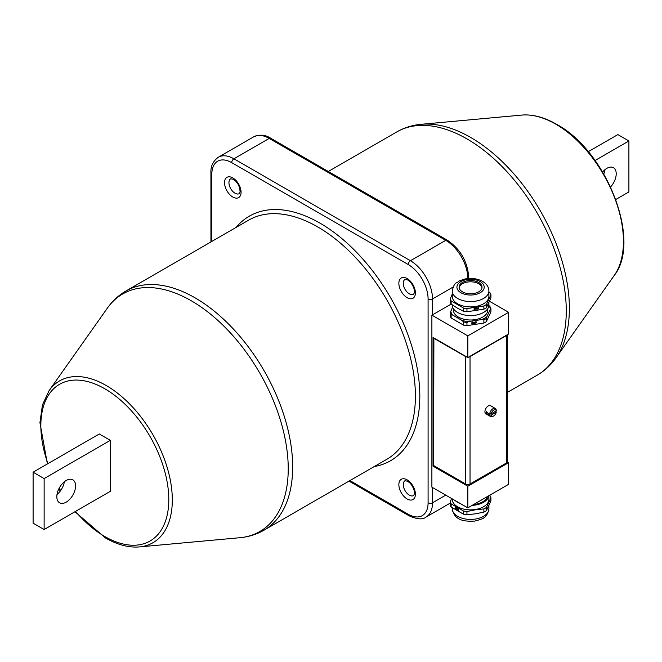 <?xml version="1.0" encoding="UTF-8"?>
<svg xmlns="http://www.w3.org/2000/svg" width="662" height="662" viewBox="0 0 662 662"><rect width="100%" height="100%" fill="white"/><g stroke="black" fill="none" stroke-linecap="round" stroke-linejoin="round"><path stroke-width="0.99" d="M489.714 415.049L491.27 415.041A3.591 2.069 120 0 0 493.753 415.901L492.975 416.348A4.684 2.706 -60 0 1 490.633 416.58A4.684 2.706 -60 0 1 489.714 415.049L488.937 414.602A4.684 2.706 -60 0 1 488.895 413.99A4.684 2.706 -60 0 1 488.937 413.328L489.714 413.775A4.684 2.706 -60 0 1 491.974 409.464A4.684 2.706 -60 0 1 495.317 408.471A4.684 2.706 -60 0 1 496.243 410.001L496.227 410.903L491.27 413.767L489.714 413.775M488.233 413.609C487.704 414.71 486.967 414.28 486.024 412.335L486.446 411.565L488.233 413.609L488.002 414.271M495.317 408.471L490.575 405.732A4.684 2.706 120 0 0 486.967 406.989A4.684 2.706 120 0 0 484.923 411.698A4.684 2.706 120 0 0 485.891 413.841L490.633 416.58M495.912 411.085L496.227 412.178L491.27 415.041M473.52 504.585A17.162 9.913 0 0 0 487.149 497.385A17.162 9.913 0 0 0 487.48 496.525M487.737 308.715L487.737 310.089A17.162 9.913 180 0 1 487.149 312.654A17.162 9.913 180 0 1 468.332 319.912A17.162 9.913 180 0 1 453.404 310.089L453.404 308.715M488.837 495.747A18.337 10.584 180 0 1 475.316 505.048A18.337 10.584 180 0 1 472.163 505.371M488.904 495.706L488.904 499.28A18.337 10.584 180 0 1 475.316 509.508A18.337 10.584 180 0 1 452.237 499.28L452.237 498.891M452.237 304.859L452.237 304.992A18.337 10.584 0 0 0 457.608 312.481A18.337 10.584 0 0 0 477.592 314.773A18.337 10.584 0 0 0 488.904 304.992L488.904 302.708M466.95 514.73L466.95 511.544L475.415 509.806L483.889 508.929L483.889 512.107L475.415 513.844L466.95 514.73A20.671 11.933 180 0 1 463.532 514.2L451.136 507.042A20.671 11.933 180 0 1 450.218 505.073L450.218 501.887A20.671 11.933 180 0 0 451.136 503.856L463.532 511.014L463.532 514.2M486.388 507.481L490.923 497.7L490.923 500.886L486.388 510.667L486.388 507.481A20.671 11.933 180 0 1 483.889 508.929M489.491 495.366L490.012 495.73A20.671 11.933 180 0 1 490.923 497.7M610.612 186.916A13.265 7.654 120 0 0 616.214 173.775A13.265 7.654 120 0 0 613.467 167.701A13.265 7.654 120 0 0 602.627 171.93M463.532 308.062L463.532 311.248L457.334 308.095L451.136 304.09L451.136 300.904L463.532 308.062A20.671 11.933 0 0 0 466.95 308.591L483.889 305.968A20.671 11.933 0 0 0 486.388 304.52L490.923 294.747A20.671 11.933 0 0 0 490.012 292.769L488.904 292M452.237 294.151L450.218 298.926L450.218 302.112A20.671 11.933 0 0 0 451.136 304.09L432.509 314.864A3.12 1.804 180 0 1 431.889 315.145L431.889 487.141L467.811 507.878L508.639 484.311L508.639 462.655L507.332 461.902M452.237 290.982L452.237 296.328A18.337 10.584 0 0 0 457.608 303.808A18.337 10.584 0 0 0 477.592 306.101A18.337 10.584 0 0 0 488.904 296.328L488.904 290.982C488.788 287.01 486.678 283.808 482.565 281.35C476.93 278.379 470.723 277.668 463.954 279.215L459.354 280.928C456.399 283.725 454.446 281.358 452.237 290.982A18.337 10.584 0 0 0 457.608 298.463A18.337 10.584 0 0 0 477.592 300.755A18.337 10.584 0 0 0 488.904 290.982M75.576 485.9A13.265 7.654 120 0 0 72.828 479.834A13.265 7.654 120 0 0 62.609 483.384A13.265 7.654 120 0 0 56.824 496.732A13.265 7.654 120 0 0 59.572 502.806A13.265 7.654 120 0 0 69.791 499.247A13.265 7.654 120 0 0 75.576 485.9M462.465 291.834A11.469 6.62 0 0 0 474.96 293.274A11.469 6.62 0 0 0 482.044 287.159A11.469 6.62 0 0 0 478.684 282.475A11.469 6.62 0 0 0 466.18 281.036A11.469 6.62 0 0 0 459.105 287.159A11.469 6.62 0 0 0 462.465 291.834M481.986 287.796A11.469 6.62 0 0 0 478.684 283.75A11.469 6.62 0 0 0 466.702 282.194A11.469 6.62 0 0 0 459.155 287.796M474.861 308.55L474.315 308.384L474.315 308.897L474.671 308.194M478.477 308.467L478.014 308.757L478.386 308.269M477.749 308.103L478.014 308.757M457.823 509.914L458.286 509.103L458.286 510.377L457.723 509.972M455.166 507.936L455.291 507.349L455.655 508.151L455.166 508.598L455.655 508.135M474.315 308.897L474.116 308.467M33.1 523.17L44.131 529.534L44.131 478.576L33.1 472.205L33.1 523.17M57.006 494.506A13.265 7.654 120 0 0 64.363 481.754M476.979 307.938L477.451 309.03L476.714 309.146L476.93 307.979M474.174 308.6L474.116 309.543L474.116 308.269L475.068 308.509L474.315 309.038M475.688 308.864L475.167 308.773M44.131 478.576L110.331 440.354L99.3 433.982L33.1 472.205M44.131 529.534L110.331 491.32L110.331 440.354M477.186 308.939L476.988 308.525M474.315 309.518L474.116 309.088M476.392 309.113L475.366 309.212L475.374 308.227L476.383 308.012L475.382 308.707L475.879 309.154L476.185 308.674M475.242 308.409L475.523 309.071M477.707 308.434L477.873 308.873L477.873 307.871L478.552 307.582L477.914 308.235L478.684 308.426L478.204 308.939L477.707 308.525M450.218 298.926A20.671 11.933 0 0 0 451.136 300.904M455.845 507.828L456.383 508.002L456.383 509.103L455.952 507.762M456.623 508.788L456.623 508.226L457.368 508.714L457.368 509.699L456.888 509.434M456.78 509.5L457.359 509.21L456.763 508.722M457.003 509.517L457.5 509.128M455.034 508.507L455.506 508.226L455.059 507.986M486.388 510.667A20.671 11.933 180 0 1 483.889 512.107M490.923 294.747L490.923 297.933L486.388 307.706L486.388 304.52M463.532 311.248A20.671 11.933 0 0 0 466.95 311.769L466.95 308.591M483.889 305.968L483.889 309.154L466.95 311.769M483.889 309.154A20.671 11.933 0 0 0 486.388 307.706M466.95 511.544A20.671 11.933 180 0 1 463.532 511.014M451.136 507.042L451.136 503.856M451.608 498.527L450.218 501.887M588.237 151.697L617.869 134.593L628.9 140.965L628.9 191.922L615.826 199.477M603.785 173.883A13.265 7.654 120 0 0 604.994 169.629M472.585 322.791L472.039 322.634L472.039 323.139L472.395 322.435M476.102 322.502L475.746 322.998L476.019 322.328L476.201 322.708M475.482 322.344L475.746 322.998M628.9 140.965L595.08 160.494M460.545 503.683A18.337 10.584 180 0 1 455.224 500.613M472.039 323.139L471.841 322.708M474.911 323.18L474.439 323.387L474.439 322.286L474.911 322.038L474.72 322.766M472.221 322.46L472.792 322.75L471.841 323.792L472.221 322.46M472.039 323.759L471.841 323.329M472.039 323.279L471.841 322.849M474.116 323.354L473.57 323.031L474.116 322.799L473.611 323.536L472.9 322.99L474.108 322.452M474.091 322.46L473.107 322.948L473.611 323.395L473.918 322.973M472.966 322.659L473.247 323.313M475.432 322.675L475.597 323.122L475.597 322.113L476.276 321.823L475.639 322.477L476.408 322.667L475.928 323.18L475.432 322.766M481.911 319.523L483.889 319.854A20.671 11.933 0 0 0 486.388 318.414L486.918 316.635A19.893 11.486 180 0 1 481.911 319.523L468.928 321.533A19.893 11.486 180 0 1 462.084 320.474L463.532 321.947A20.671 11.933 0 0 0 466.95 322.477L468.928 321.533M488.879 305.587A19.893 11.486 180 0 1 490.401 309.137L490.923 308.633A20.671 11.933 0 0 0 490.012 306.663L488.564 305.19M452.593 307.06L450.218 312.82A20.671 11.933 0 0 0 451.136 314.789L452.576 314.988L462.084 320.474M486.918 316.635L490.401 309.137M452.576 314.988A19.893 11.486 180 0 1 450.748 311.041M483.889 319.854L483.889 323.039L466.95 325.663L466.95 322.477M490.923 308.633L490.923 311.819L486.388 321.6A20.671 11.933 180 0 1 483.889 323.039M486.388 321.6L486.388 318.414M450.218 312.82L450.218 315.997A20.671 11.933 180 0 0 451.136 317.975L451.136 314.789M463.532 321.947L463.532 325.133L451.136 317.975M466.95 325.663A20.671 11.933 180 0 1 463.532 325.133M467.811 335.891L467.811 357.546L508.639 333.979L508.639 312.315L467.811 335.891L431.889 315.145M508.639 312.315L489.532 301.293M467.811 357.546L433.056 337.479L433.056 466.156L467.811 486.222L508.639 462.655M467.811 486.222L467.811 507.878M433.883 465.676L433.056 466.156M433.891 337.959L433.618 465.527L465.618 483.996L465.618 356.595A3.12 1.804 0 0 0 466.958 357.05M433.618 338.125L465.618 356.595M468.663 357.058A3.12 1.804 0 0 0 470.028 356.595L506.438 335.576A3.12 1.804 0 0 0 507.233 334.782M470.028 356.595L470.028 483.996A3.12 1.804 180 0 1 465.618 483.996M470.028 483.996L506.438 462.978L506.438 335.576M507.349 334.715L507.349 461.704A3.12 1.804 180 0 1 506.438 462.978M493.753 415.901A3.591 2.069 120 0 0 496.227 412.178M496.227 410.903A3.591 2.069 120 0 0 493.753 410.043A3.591 2.069 120 0 0 491.27 413.767M490.377 413.767L488.937 414.602M521.797 115.08C532.769 114.195 544.346 117.257 556.535 124.274C606.433 150.762 641.859 240.885 614.311 275.334A95.742 55.277 -120 0 0 614.386 197.144A95.742 55.277 -120 0 0 555.732 124.142A95.742 55.277 -120 0 0 521.797 115.08L421.297 124.29A139.492 80.532 60 0 1 470.748 137.489A139.492 80.532 60 0 1 556.204 243.848A139.492 80.532 60 0 1 556.088 357.753C550.974 365.01 544.677 370.819 537.188 375.18A140.435 81.078 -120 0 0 558.711 262.649A140.435 81.078 -120 0 0 466.975 138.904A140.435 81.078 -120 0 0 396.753 131.945L328.294 171.475M405.045 279.405A8.581 4.957 -120 0 0 403.729 286.282A8.581 4.957 -120 0 0 409.339 293.845A8.581 4.957 -120 0 0 413.626 294.267L414.42 292.596L414.056 288.723L412.492 285.024L410.341 282.095L407.775 279.985L405.045 279.405M405.045 480.703A8.581 4.957 -120 0 0 403.729 487.58A8.581 4.957 -120 0 0 409.339 495.143A8.581 4.957 -120 0 0 413.626 495.565L414.42 493.893L414.056 490.021L412.492 486.322L410.341 483.392L407.775 481.282L405.045 480.703M230.715 178.757A8.581 4.957 -120 0 0 229.4 185.633A8.581 4.957 -120 0 0 235.01 193.196A8.581 4.957 -120 0 0 239.305 193.627L240.099 191.955L239.735 188.074L238.163 184.384L236.011 181.446L233.446 179.336L230.715 178.757M236.16 227.372A141.213 81.525 60 0 1 319.969 223.135A141.213 81.525 60 0 1 415.719 361.038A141.213 81.525 60 0 1 374.253 466.553M317.76 226.958A138.093 79.73 -120 0 0 248.713 220.123L125.987 290.982A138.093 79.73 60 0 1 195.025 297.817A138.093 79.73 60 0 1 285.239 419.501A138.093 79.73 60 0 1 264.072 530.163L386.807 459.304A138.093 79.73 -120 0 0 407.974 348.642A138.093 79.73 -120 0 0 317.76 226.958M407.13 278.553A11.701 6.761 60 0 1 415.405 292.885A11.701 6.761 60 0 1 407.13 297.668A11.701 6.761 60 0 1 398.855 283.336A11.701 6.761 60 0 1 407.13 278.553M407.13 479.851A11.701 6.761 60 0 1 415.405 494.183A11.701 6.761 60 0 1 407.13 498.966A11.701 6.761 60 0 1 398.855 484.634A11.701 6.761 60 0 1 407.13 479.851M232.801 177.912A11.701 6.761 60 0 1 241.076 192.245A11.701 6.761 60 0 1 232.801 197.019A11.701 6.761 60 0 1 224.526 182.687A11.701 6.761 60 0 1 232.801 177.912M107.343 308.161L49.12 390.588A93.408 53.928 60 0 1 106.268 385.549A93.408 53.928 60 0 1 170.051 478.841A93.408 53.928 60 0 1 139.376 546.92L239.867 537.709A137.15 79.183 -120 0 0 284.908 437.756A137.15 79.183 -120 0 0 191.252 300.763A137.15 79.183 -120 0 0 107.343 308.161C112.383 301.011 118.597 295.277 125.987 290.982M75.526 511.412A90.471 52.232 -120 0 0 104.819 536.526A90.471 52.232 -120 0 0 168.793 499.587A90.471 52.232 -120 0 0 104.819 388.784A90.471 52.232 -120 0 0 47.945 463.64M488.904 508.838A18.337 10.584 180 0 1 475.316 519.058A18.337 10.584 180 0 1 452.237 508.838C454.529 521.201 465.237 521.515 474.819 521.077C481.357 519.082 486.992 519 488.904 508.838L488.904 505.66M480.223 281.582A13.654 7.886 0 0 0 460.918 281.582A13.654 7.886 0 0 0 460.918 292.728A13.654 7.886 0 0 0 480.223 292.728A13.654 7.886 0 0 0 480.223 281.582M59.216 488.126A90.471 52.232 -120 0 0 60.639 490.575M432.509 487.497L432.509 502.781A3.12 1.804 180 0 1 428.091 502.781L428.091 298.943A28.085 16.219 -120 0 0 408.231 264.543A3.12 1.804 -60 0 1 410.44 260.72L445.749 240.339L269.211 138.416A31.205 18.015 -120 0 0 253.612 136.869C259.653 134.245 265.379 134.709 270.775 138.259A3.12 1.804 120 0 0 269.211 138.416L233.909 158.797L410.44 260.72A31.205 18.015 60 0 1 432.509 298.943L453.098 287.051M253.612 136.869L218.303 157.25A31.205 18.015 60 0 1 233.909 158.797A3.12 1.804 -60 0 0 231.7 162.62A28.085 16.219 -120 0 0 211.84 174.089A3.12 1.804 180 0 1 210.93 172.815L210.93 241.936M349.015 481.117L408.876 515.681A3.12 1.804 -60 0 1 408.231 514.25A28.085 16.219 -120 0 0 428.091 502.781M349.933 480.587L408.231 514.25M211.84 174.089L211.84 241.407M408.231 264.543L231.7 162.62M447.305 240.182C460.38 249.119 467.521 261.49 468.729 277.279A3.12 1.804 180 0 1 467.827 278.545A31.205 18.015 -120 0 0 445.749 240.339A3.12 1.804 120 0 1 447.305 240.182L270.775 138.259M408.876 515.681C417.01 519.372 422.728 519.836 426.047 517.072A31.205 18.015 60 0 0 432.509 502.781L445.749 495.143M428.091 298.943A3.12 1.804 0 0 0 432.509 298.943L432.509 314.864M537.188 375.18L507.349 392.409M239.867 537.709C248.589 536.923 256.657 534.399 264.072 530.163M139.376 546.92C128.66 547.788 117.356 544.793 105.465 537.949L74.988 511.726M474.836 308.451L474.637 308.02M477.947 308.666L477.749 308.235M478.452 308.343L478.254 307.904M457.806 509.525L458.361 509.202M455.158 507.473L455.713 507.158M452.237 507.812L452.237 508.838M475.225 308.517L475.424 308.947M456.747 508.739L456.192 509.053M457.79 509.227L457.235 509.541M455.944 508.176L455.398 508.49M49.12 390.588L42.442 404.937L39.943 422.679L47.399 463.946M58.901 488.738L60.275 491.08M472.569 322.692L472.163 321.823M475.672 322.907L475.266 322.038M476.177 322.584L475.779 321.715M218.303 157.25C213.007 161.172 210.549 166.361 210.93 172.815M472.751 322.32L473.156 323.197M614.311 275.334L556.088 357.753M426.047 517.072L450.218 503.112M468.729 278.479L468.729 277.279M421.297 124.29C412.459 125.093 404.275 127.642 396.753 131.945"/></g></svg>
